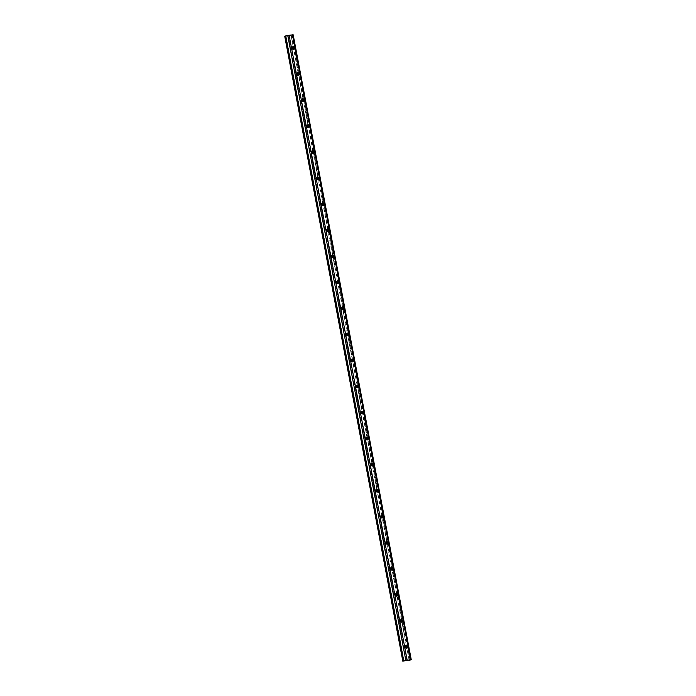<?xml version="1.0" encoding="UTF-8"?>
<svg xmlns="http://www.w3.org/2000/svg" width="696" height="696" viewBox="0 0 696 696"><rect width="100%" height="100%" fill="white"/><g stroke="black" fill="none" stroke-linecap="round" stroke-linejoin="round"><path stroke-width="0.52" stroke-dasharray="3.48 2.61" d="M400.896 619.614A1.061 0.861 71.6 0 0 400.122 620.762L400.243 621.415A1.061 0.861 71.6 0 0 401.662 622.207M405.811 645.653A1.061 0.861 71.6 0 0 405.037 646.802L405.159 647.445A1.061 0.861 71.6 0 0 406.577 648.237M284.734 36.322L293.181 34.8M395.972 593.575A1.061 0.861 71.6 0 0 395.197 594.723L395.319 595.376A1.061 0.861 71.6 0 0 396.737 596.168M391.056 567.536A1.061 0.861 71.6 0 0 390.282 568.693L390.404 569.337A1.061 0.861 71.6 0 0 391.822 570.128M386.132 541.505A1.061 0.861 71.6 0 0 385.358 542.654L385.48 543.306A1.061 0.861 71.6 0 0 386.898 544.089M381.217 515.466A1.061 0.861 71.6 0 0 380.442 516.615L380.564 517.267A1.061 0.861 71.6 0 0 381.982 518.059M376.292 489.427A1.061 0.861 71.6 0 0 375.518 490.576L375.649 491.228A1.061 0.861 71.6 0 0 377.058 492.02M371.377 463.397A1.061 0.861 71.6 0 0 370.603 464.545L370.724 465.189A1.061 0.861 71.6 0 0 372.142 465.981M366.453 437.358A1.061 0.861 71.6 0 0 365.678 438.506L365.809 439.159A1.061 0.861 71.6 0 0 367.218 439.95M361.537 411.319A1.061 0.861 71.6 0 0 360.763 412.467L360.885 413.12A1.061 0.861 71.6 0 0 362.303 413.911M356.613 385.28A1.061 0.861 71.6 0 0 355.839 386.428L355.969 387.08A1.061 0.861 71.6 0 0 357.379 387.872M351.697 359.249A1.061 0.861 71.6 0 0 350.923 360.397L351.045 361.05A1.061 0.861 71.6 0 0 352.463 361.833M346.773 333.21A1.061 0.861 71.6 0 0 346.008 334.358L346.13 335.011A1.061 0.861 71.6 0 0 347.539 335.803M341.858 307.171A1.061 0.861 71.6 0 0 341.084 308.319L341.205 308.972A1.061 0.861 71.6 0 0 342.623 309.764M336.934 281.14A1.061 0.861 71.6 0 0 336.168 282.289L336.29 282.933A1.061 0.861 71.6 0 0 337.699 283.724M332.018 255.101A1.061 0.861 71.6 0 0 331.244 256.25L331.366 256.902A1.061 0.861 71.6 0 0 332.784 257.694M327.094 229.062A1.061 0.861 71.6 0 0 326.328 230.211L326.45 230.863A1.061 0.861 71.6 0 0 327.86 231.655M322.178 203.023A1.061 0.861 71.6 0 0 321.404 204.172L321.526 204.824A1.061 0.861 71.6 0 0 322.944 205.616M317.254 176.993A1.061 0.861 71.6 0 0 316.489 178.141L316.61 178.794A1.061 0.861 71.6 0 0 318.029 179.577M312.339 150.954A1.061 0.861 71.6 0 0 311.564 152.102L311.686 152.755A1.061 0.861 71.6 0 0 313.104 153.546M307.415 124.915A1.061 0.861 71.6 0 0 306.649 126.063L306.771 126.716A1.061 0.861 71.6 0 0 308.189 127.507M302.499 98.884A1.061 0.861 71.6 0 0 301.725 100.033L301.846 100.676A1.061 0.861 71.6 0 0 303.265 101.468M297.584 72.845A1.061 0.861 71.6 0 0 296.809 73.993L296.931 74.646A1.061 0.861 71.6 0 0 298.349 75.438M292.659 46.806A1.061 0.861 71.6 0 0 291.885 47.954L292.007 48.607A1.061 0.861 71.6 0 0 293.425 49.399M403.628 661.043L285.551 36.166M409.048 659.965L406.786 647.993M406.386 645.897L401.862 621.954M401.47 619.866L396.946 595.924M396.546 593.827L392.022 569.885M391.63 567.788L387.106 543.846M386.706 541.749L382.182 517.815M381.791 515.719L377.267 491.776M376.867 489.68L372.343 465.737M371.951 463.64L367.427 439.698M367.027 437.61L362.503 413.668M362.111 411.571L357.587 387.629M357.187 385.532L352.663 361.589M352.272 359.493L347.748 335.559M347.348 333.462L342.824 309.52M342.432 307.423L337.908 283.481M337.508 281.384L332.993 257.442M332.592 255.354L328.068 231.411M327.677 229.315L323.153 205.372M322.753 203.275L318.229 179.333M317.837 177.236L313.313 153.303M312.913 151.206L308.389 127.264M307.997 125.167L303.473 101.224M303.073 99.128L298.549 75.185M298.158 73.097L293.634 49.155M293.233 47.058L291.05 35.513M409.413 660.417L291.337 35.531M404.045 660.808L285.978 35.931M291.885 47.954L292.346 47.806M292.007 48.607L292.477 48.45M296.809 73.993L297.27 73.837M296.931 74.646L297.392 74.489M301.725 100.033L302.186 99.876M301.846 100.676L302.316 100.528M306.649 126.063L307.11 125.915M306.771 126.716L307.232 126.568M311.564 152.102L312.025 151.946M311.686 152.755L312.147 152.598M316.489 178.141L316.95 177.985M316.61 178.794L317.072 178.637M321.404 204.172L321.865 204.024M321.526 204.824L321.987 204.676M326.328 230.211L326.789 230.063M326.45 230.863L326.911 230.707M331.244 256.25L331.705 256.093M331.366 256.902L331.827 256.746M336.168 282.289L336.629 282.132M336.29 282.933L336.751 282.785M341.084 308.319L341.545 308.171M341.205 308.972L341.666 308.824M346.008 334.358L346.469 334.202M346.13 335.011L346.591 334.854M350.923 360.397L351.384 360.241M351.045 361.05L351.506 360.893M355.839 386.428L356.308 386.28M355.969 387.08L356.43 386.933M360.763 412.467L361.224 412.319M360.885 413.12L361.346 412.963M365.678 438.506L366.148 438.35M365.809 439.159L366.27 439.002M370.603 464.545L371.064 464.389M370.724 465.189L371.185 465.041M375.518 490.576L375.988 490.428M375.649 491.228L376.11 491.08M380.442 516.615L380.903 516.458M380.564 517.267L381.025 517.111M385.358 542.654L385.828 542.497M385.48 543.306L385.949 543.15M390.282 568.693L390.743 568.536M390.404 569.337L390.865 569.189M395.197 594.723L395.659 594.575M395.319 595.376L395.789 595.219M403.619 660.956L285.543 36.07M406.09 660.347L288.022 35.47M406.699 660.243L288.631 35.365M410.144 659.834L292.076 34.957M410.431 659.834L292.363 34.957L410.431 659.834M410.414 659.825L292.381 35.165M409.961 659.86L291.955 35.313M410.309 660.208L292.242 35.331M411.275 659.895L293.199 35.017M405.159 647.445L405.629 647.297M405.037 646.802L405.498 646.645M400.243 621.415L400.705 621.258M400.122 620.762L400.583 620.606M401.444 622.32L401.905 622.163M406.36 648.359L406.821 648.202M396.52 596.281L396.981 596.133M391.604 570.25L392.065 570.094M386.68 544.211L387.141 544.054M381.765 518.172L382.226 518.024M376.84 492.142L377.302 491.985M371.925 466.103L372.386 465.946M367.001 440.063L367.462 439.907M362.085 414.024L362.546 413.876M357.161 387.994L357.622 387.837M352.246 361.955L352.707 361.798M347.321 335.916L347.791 335.768M342.406 309.885L342.867 309.729M337.482 283.846L337.952 283.69M332.566 257.807L333.027 257.65M327.642 231.768L328.112 231.62M322.726 205.738L323.188 205.581M317.802 179.698L318.272 179.542M312.887 153.659L313.348 153.511M307.971 127.629L308.432 127.472M303.047 101.59L303.508 101.433M298.132 75.551L298.593 75.394M293.207 49.512L293.668 49.364M292.416 46.841L292.877 46.693M297.331 72.88L297.801 72.723M302.255 98.919L302.716 98.762M307.171 124.949L307.632 124.801M312.095 150.989L312.556 150.832M317.011 177.028L317.472 176.871M321.935 203.067L322.396 202.91M326.85 229.097L327.311 228.949M331.775 255.136L332.236 254.98M336.69 281.175L337.151 281.019M341.614 307.206L342.075 307.058M346.53 333.245L346.991 333.088M351.454 359.284L351.915 359.127M356.369 385.323L356.83 385.166M361.294 411.353L361.755 411.205M366.209 437.392L366.67 437.236M371.133 463.432L371.594 463.275M376.049 489.462L376.51 489.314M380.973 515.501L381.434 515.345M385.889 541.54L386.35 541.384M390.804 567.579L391.274 567.423M395.728 593.61L396.189 593.462M405.568 645.688L406.029 645.531M400.644 619.649L401.113 619.492"/><path stroke-width="1.04" d="M401.766 622.198A1.061 0.861 71.6 0 0 402.427 621.058L402.305 620.406A1.061 0.861 71.6 0 0 400.583 620.606L400.705 621.258A1.061 0.861 71.6 0 0 401.766 622.198M401.662 622.207A1.061 0.861 71.6 0 0 401.966 621.206L401.844 620.554A1.061 0.861 71.6 0 0 400.896 619.614M406.681 648.237A1.061 0.861 71.6 0 0 407.351 647.089L407.23 646.436A1.061 0.861 71.6 0 0 405.498 646.645L405.629 647.297A1.061 0.861 71.6 0 0 406.681 648.237M406.577 648.237A1.061 0.861 71.6 0 0 406.89 647.245L406.769 646.593A1.061 0.861 71.6 0 0 405.811 645.653M403.062 660.974L284.734 36.322L287.735 35.453L293.181 34.8L411.249 659.678L403.062 660.974M402.81 661.2L409.048 659.965M396.842 596.159A1.061 0.861 71.6 0 0 397.512 595.019L397.39 594.367A1.061 0.861 71.6 0 0 395.659 594.575L395.789 595.219A1.061 0.861 71.6 0 0 396.842 596.159M396.737 596.168A1.061 0.861 71.6 0 0 397.051 595.167L396.929 594.523A1.061 0.861 71.6 0 0 395.972 593.575M391.926 570.128A1.061 0.861 71.6 0 0 392.587 568.98L392.466 568.327A1.061 0.861 71.6 0 0 390.743 568.536L390.865 569.189A1.061 0.861 71.6 0 0 391.926 570.128M391.822 570.128A1.061 0.861 71.6 0 0 392.126 569.137L392.005 568.484A1.061 0.861 71.6 0 0 391.056 567.536M387.002 544.089A1.061 0.861 71.6 0 0 387.672 542.941L387.55 542.297A1.061 0.861 71.6 0 0 385.828 542.497L385.949 543.15A1.061 0.861 71.6 0 0 387.002 544.089M386.898 544.089A1.061 0.861 71.6 0 0 387.211 543.097L387.089 542.445A1.061 0.861 71.6 0 0 386.132 541.505M382.087 518.05A1.061 0.861 71.6 0 0 382.756 516.91L382.626 516.258A1.061 0.861 71.6 0 0 380.903 516.458L381.025 517.111A1.061 0.861 71.6 0 0 382.087 518.05M381.982 518.059A1.061 0.861 71.6 0 0 382.287 517.058L382.165 516.406A1.061 0.861 71.6 0 0 381.217 515.466M377.162 492.011A1.061 0.861 71.6 0 0 377.832 490.871L377.71 490.219A1.061 0.861 71.6 0 0 375.988 490.428L376.11 491.08A1.061 0.861 71.6 0 0 377.162 492.011M377.058 492.02A1.061 0.861 71.6 0 0 377.371 491.028L377.249 490.375A1.061 0.861 71.6 0 0 376.292 489.427M372.247 465.981A1.061 0.861 71.6 0 0 372.917 464.832L372.786 464.18A1.061 0.861 71.6 0 0 371.064 464.389L371.185 465.041A1.061 0.861 71.6 0 0 372.247 465.981M372.142 465.981A1.061 0.861 71.6 0 0 372.447 464.989L372.325 464.336A1.061 0.861 71.6 0 0 371.377 463.397M367.331 439.942A1.061 0.861 71.6 0 0 367.993 438.793L367.871 438.149A1.061 0.861 71.6 0 0 366.148 438.35L366.27 439.002A1.061 0.861 71.6 0 0 367.331 439.942M367.218 439.95A1.061 0.861 71.6 0 0 367.531 438.95L367.41 438.297A1.061 0.861 71.6 0 0 366.453 437.358M362.407 413.902A1.061 0.861 71.6 0 0 363.077 412.763L362.947 412.11A1.061 0.861 71.6 0 0 361.224 412.319L361.346 412.963A1.061 0.861 71.6 0 0 362.407 413.902M362.303 413.911A1.061 0.861 71.6 0 0 362.607 412.911L362.486 412.267A1.061 0.861 71.6 0 0 361.537 411.319M357.492 387.872A1.061 0.861 71.6 0 0 358.153 386.724L358.031 386.071A1.061 0.861 71.6 0 0 356.308 386.28L356.43 386.933A1.061 0.861 71.6 0 0 357.492 387.872M357.379 387.872A1.061 0.861 71.6 0 0 357.692 386.88L357.57 386.228A1.061 0.861 71.6 0 0 356.613 385.28M352.567 361.833A1.061 0.861 71.6 0 0 353.237 360.685L353.116 360.041A1.061 0.861 71.6 0 0 351.384 360.241L351.506 360.893A1.061 0.861 71.6 0 0 352.567 361.833M352.463 361.833A1.061 0.861 71.6 0 0 352.768 360.841L352.646 360.189A1.061 0.861 71.6 0 0 351.697 359.249M347.652 335.794A1.061 0.861 71.6 0 0 348.313 334.654L348.191 334.002A1.061 0.861 71.6 0 0 346.469 334.202L346.591 334.854A1.061 0.861 71.6 0 0 347.652 335.794M347.539 335.803A1.061 0.861 71.6 0 0 347.852 334.802L347.73 334.15A1.061 0.861 71.6 0 0 346.773 333.21M342.728 309.755A1.061 0.861 71.6 0 0 343.398 308.615L343.276 307.963A1.061 0.861 71.6 0 0 341.545 308.171L341.666 308.824A1.061 0.861 71.6 0 0 342.728 309.755M342.623 309.764A1.061 0.861 71.6 0 0 342.937 308.772L342.806 308.119A1.061 0.861 71.6 0 0 341.858 307.171M337.812 283.724A1.061 0.861 71.6 0 0 338.474 282.576L338.352 281.923A1.061 0.861 71.6 0 0 336.629 282.132L336.751 282.785A1.061 0.861 71.6 0 0 337.812 283.724M337.699 283.724A1.061 0.861 71.6 0 0 338.012 282.733L337.891 282.08A1.061 0.861 71.6 0 0 336.934 281.14M332.888 257.685A1.061 0.861 71.6 0 0 333.558 256.537L333.436 255.893A1.061 0.861 71.6 0 0 331.705 256.093L331.827 256.746A1.061 0.861 71.6 0 0 332.888 257.685M332.784 257.694A1.061 0.861 71.6 0 0 333.097 256.694L332.966 256.041A1.061 0.861 71.6 0 0 332.018 255.101M327.973 231.646A1.061 0.861 71.6 0 0 328.634 230.506L328.512 229.854A1.061 0.861 71.6 0 0 326.789 230.063L326.911 230.707A1.061 0.861 71.6 0 0 327.973 231.646M327.86 231.655A1.061 0.861 71.6 0 0 328.173 230.654L328.051 230.011A1.061 0.861 71.6 0 0 327.094 229.062M323.048 205.616A1.061 0.861 71.6 0 0 323.718 204.467L323.596 203.815A1.061 0.861 71.6 0 0 321.865 204.024L321.987 204.676A1.061 0.861 71.6 0 0 323.048 205.616M322.944 205.616A1.061 0.861 71.6 0 0 323.257 204.624L323.127 203.971A1.061 0.861 71.6 0 0 322.178 203.023M318.133 179.577A1.061 0.861 71.6 0 0 318.794 178.428L318.672 177.784A1.061 0.861 71.6 0 0 316.95 177.985L317.072 178.637A1.061 0.861 71.6 0 0 318.133 179.577M318.029 179.577A1.061 0.861 71.6 0 0 318.333 178.585L318.211 177.932A1.061 0.861 71.6 0 0 317.254 176.993M313.209 153.538A1.061 0.861 71.6 0 0 313.879 152.398L313.757 151.745A1.061 0.861 71.6 0 0 312.025 151.946L312.147 152.598A1.061 0.861 71.6 0 0 313.209 153.538M313.104 153.546A1.061 0.861 71.6 0 0 313.418 152.546L313.296 151.893A1.061 0.861 71.6 0 0 312.339 150.954M308.293 127.499A1.061 0.861 71.6 0 0 308.954 126.359L308.833 125.706A1.061 0.861 71.6 0 0 307.11 125.915L307.232 126.568A1.061 0.861 71.6 0 0 308.293 127.499M308.189 127.507A1.061 0.861 71.6 0 0 308.493 126.515L308.371 125.863A1.061 0.861 71.6 0 0 307.415 124.915M303.369 101.468A1.061 0.861 71.6 0 0 304.039 100.32L303.917 99.667A1.061 0.861 71.6 0 0 302.186 99.876L302.316 100.528A1.061 0.861 71.6 0 0 303.369 101.468M303.265 101.468A1.061 0.861 71.6 0 0 303.578 100.476L303.456 99.824A1.061 0.861 71.6 0 0 302.499 98.884M298.454 75.429A1.061 0.861 71.6 0 0 299.115 74.281L298.993 73.637A1.061 0.861 71.6 0 0 297.27 73.837L297.392 74.489A1.061 0.861 71.6 0 0 298.454 75.429M298.349 75.438A1.061 0.861 71.6 0 0 298.654 74.437L298.532 73.785A1.061 0.861 71.6 0 0 297.584 72.845M293.529 49.39A1.061 0.861 71.6 0 0 294.199 48.25L294.077 47.598A1.061 0.861 71.6 0 0 292.346 47.806L292.477 48.45A1.061 0.861 71.6 0 0 293.529 49.39M293.425 49.399A1.061 0.861 71.6 0 0 293.738 48.398L293.616 47.754A1.061 0.861 71.6 0 0 292.659 46.806M406.786 647.993L406.386 645.897M401.862 621.954L401.47 619.866M396.946 595.924L396.546 593.827M392.022 569.885L391.63 567.788M387.106 543.846L386.706 541.749M382.182 517.815L381.791 515.719M377.267 491.776L376.867 489.68M372.343 465.737L371.951 463.64M367.427 439.698L367.027 437.61M362.503 413.668L362.111 411.571M357.587 387.629L357.187 385.532M352.663 361.589L352.272 359.493M347.748 335.559L347.348 333.462M342.824 309.52L342.432 307.423M337.908 283.481L337.508 281.384M332.993 257.442L332.592 255.354M328.068 231.411L327.677 229.315M323.153 205.372L322.753 203.275M318.229 179.333L317.837 177.236M313.313 153.303L312.913 151.206M308.389 127.264L307.997 125.167M303.473 101.224L303.073 99.128M298.549 75.185L298.158 73.097M293.634 49.155L293.233 47.058M409.126 660.391L411.249 659.678L293.181 34.8M401.966 621.206L402.427 621.058M406.89 647.245L407.351 647.089M402.801 661.104L284.725 36.227M397.051 595.167L397.512 595.019M392.126 569.137L392.587 568.98M387.211 543.097L387.672 542.941M382.287 517.058L382.756 516.91M377.371 491.028L377.832 490.871M372.447 464.989L372.917 464.832M367.531 438.95L367.993 438.793M362.607 412.911L363.077 412.763M357.692 386.88L358.153 386.724M352.768 360.841L353.237 360.685M347.852 334.802L348.313 334.654M342.937 308.772L343.398 308.615M338.012 282.733L338.474 282.576M333.097 256.694L333.558 256.537M328.173 230.654L328.634 230.506M323.257 204.624L323.718 204.467M318.333 178.585L318.794 178.428M313.418 152.546L313.879 152.398M308.493 126.515L308.954 126.359M303.578 100.476L304.039 100.32M298.654 74.437L299.115 74.281M293.738 48.398L294.199 48.25M293.616 47.754L294.077 47.598M298.532 73.785L298.993 73.637M303.456 99.824L303.917 99.667M308.371 125.863L308.833 125.706M313.296 151.893L313.757 151.745M318.211 177.932L318.672 177.784M323.127 203.971L323.596 203.815M328.051 230.011L328.512 229.854M332.966 256.041L333.436 255.893M337.891 282.08L338.352 281.923M342.806 308.119L343.276 307.963M347.73 334.15L348.191 334.002M352.646 360.189L353.116 360.041M357.57 386.228L358.031 386.071M362.486 412.267L362.947 412.11M367.41 438.297L367.871 438.149M372.325 464.336L372.786 464.18M377.249 490.375L377.71 490.219M382.165 516.406L382.626 516.258M387.089 542.445L387.55 542.297M392.005 568.484L392.466 568.327M396.929 594.523L397.39 594.367M410.614 659.678L292.538 34.8M407.16 660.095L289.092 35.209M405.803 660.33L287.735 35.453M403.758 660.791L285.691 35.905M406.769 646.593L407.23 646.436M401.844 620.554L402.305 620.406"/></g></svg>
